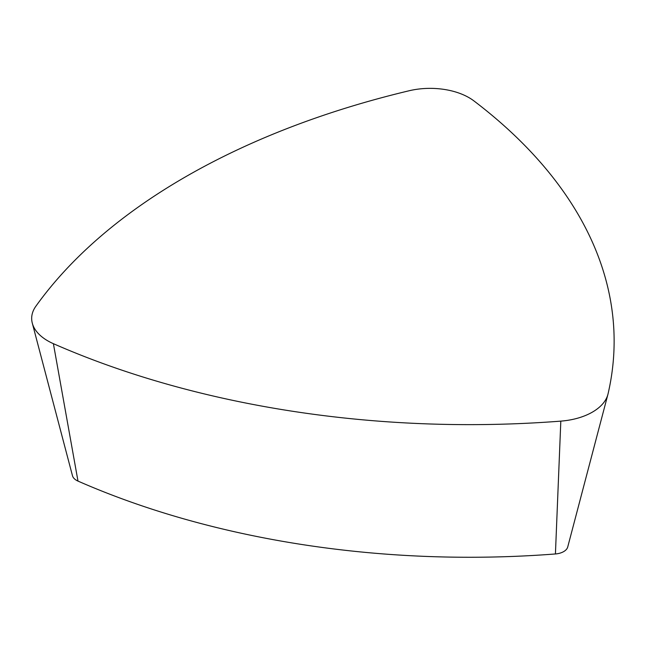 <?xml version="1.0" encoding="UTF-8"?>
<svg xmlns="http://www.w3.org/2000/svg" width="646" height="646" viewBox="0 0 646 646"><rect width="100%" height="100%" fill="white"/><g stroke="black" fill="none" stroke-linecap="round" stroke-linejoin="round"><path stroke-width="0.97" d="M473.906 100.897A687.659 397.015 180 0 1 608.048 393.858A55.015 31.759 180 0 1 607.902 394.415A55.015 31.759 180 0 1 560.817 421.127A687.659 397.015 180 0 1 53.392 343.68A55.015 31.759 180 0 1 32.3 323.17A55.015 31.759 180 0 1 35.837 306.277A687.659 397.015 180 0 1 409.12 90.763A55.015 31.759 180 0 1 473.906 100.897M567.769 546.839A14.382 8.301 180 0 1 567.729 546.984A14.382 8.301 180 0 1 555.423 553.961A647.026 373.558 180 0 1 77.988 481.092A14.382 8.301 180 0 1 72.473 475.731L32.3 323.17M555.423 553.961L560.817 421.127M77.988 481.092L53.392 343.68M567.729 546.984L607.902 394.415"/></g></svg>
